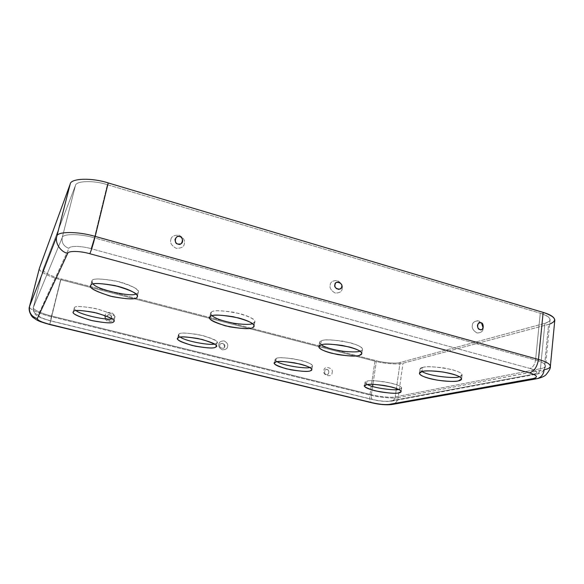 <?xml version="1.0" encoding="UTF-8"?>
<svg xmlns="http://www.w3.org/2000/svg" width="584" height="584" viewBox="0 0 584 584"><rect width="100%" height="100%" fill="white"/><g stroke="black" fill="none" stroke-linecap="round" stroke-linejoin="round"><path stroke-width="0.44" stroke-dasharray="2.92 2.19" d="M366.956 381.184C368.913 380.345 374.95 380.586 385.068 381.907C396.193 384.155 401.712 386.199 401.639 388.039L399.405 389.324C402.588 388.922 403.741 386.447 391.901 383.323C378.308 380.731 369.993 380.016 366.956 381.184L366.416 384.768L366.956 381.184C364.314 381.586 364.452 382.724 367.373 384.586C365.664 383.681 364.891 382.951 365.058 382.396L366.956 381.184M422.743 367.438C425.298 366.423 432.189 366.569 443.409 367.876C455.819 370.249 462.046 372.614 462.097 374.972L459.52 376.709C463.397 376.038 464.171 372.731 450.848 369.344C435.883 366.657 426.517 366.022 422.743 367.438L422.203 371.504L422.743 367.438C419.451 367.971 419.188 369.351 421.955 371.563L419.947 369.219L422.743 367.438M276.261 358.445C277.75 357.328 284.014 357.539 295.051 359.087C307.016 361.781 312.82 364.087 312.462 366.022L309.739 367.46L311.009 367.154C313.776 366.606 313.542 363.686 300.782 360.321C286.649 357.627 278.48 356.999 276.261 358.445L275.604 362.124L276.261 358.445C274.4 358.912 274.706 360.014 277.166 361.73C275.597 360.773 274.911 360.021 275.101 359.459L276.261 358.445M321.309 340.888C323.317 339.516 330.471 339.603 342.764 341.158C356.196 344.086 362.759 346.83 362.46 349.385L360.284 351.094C363.774 350.356 364.445 346.714 350.144 342.75C333.975 339.654 324.368 339.027 321.309 340.888L320.609 345.078L321.309 340.888C319.025 341.509 319.01 342.83 321.266 344.859L319.558 342.428L321.309 340.888M178.996 334.048C179.85 332.573 186.413 332.778 198.669 334.661C211.663 337.939 217.788 340.567 217.058 342.538L216.284 343.399L214.379 343.976L216.284 343.399C219.883 342.268 215.438 339.676 202.947 335.632C188.238 332.814 180.252 332.289 178.996 334.048L178.193 337.837L178.996 334.048C177.828 334.574 178.281 335.603 180.354 337.136L178.441 334.763L178.996 334.048M211.408 312.126C212.664 310.265 220.183 310.323 233.965 312.279C248.667 316.002 255.631 319.192 254.858 321.864L252.522 323.66L253.682 323.186C256.558 322.229 255.208 317.893 239.564 313.572C222.635 310.316 213.255 309.834 211.408 312.126L210.539 316.448L211.408 312.126C210.036 312.798 210.255 314.017 212.065 315.783L210.561 313.236L211.408 312.126M74.402 307.812C74.409 305.877 81.366 306.104 95.28 308.483C109.485 312.513 115.997 315.484 114.8 317.404L112.048 318.827L114.53 317.878C117.238 316.448 111.61 313.498 97.638 309.046C82.3 306.111 74.555 305.702 74.402 307.812L73.445 311.71L74.402 307.812C73.832 308.367 74.409 309.294 76.132 310.615C74.635 309.498 74.015 308.666 74.27 308.111L74.402 307.812M170.827 239.812C171.17 236.615 173.901 235.067 179.032 235.169C183.58 237.834 185.354 240.666 184.347 243.652C184.033 246.835 181.31 248.397 176.171 248.324C171.587 245.66 169.805 242.82 170.827 239.812C169.805 242.82 171.587 245.66 176.171 248.324C181.31 248.397 184.033 246.835 184.347 243.652C185.354 240.666 183.58 237.834 179.032 235.169C173.901 235.067 171.17 236.615 170.827 239.812M342.239 288.474C342.063 291.511 339.713 293.044 335.194 293.073C331.077 290.613 329.412 287.941 330.208 285.058C330.405 282.006 332.756 280.488 337.267 280.488C341.363 282.948 343.02 285.613 342.239 288.474C343.02 285.613 341.363 282.948 337.267 280.488C332.756 280.488 330.405 282.006 330.208 285.058C329.412 287.941 331.077 290.613 335.194 293.073C339.713 293.044 342.063 291.511 342.239 288.474M483.151 328.04L483.114 328.464C483.056 331.376 481.026 332.88 477.019 332.975C473.288 330.697 471.733 328.179 472.346 325.412C471.711 322.55 477.683 318.061 481.566 323.091M105.368 318.886C107.536 323.799 115.121 320.842 114.493 318.097C115.223 316.061 114.062 314.148 111.011 312.345C107.427 312.228 105.441 313.287 105.04 315.528C105.441 313.287 107.427 312.228 111.011 312.345C114.062 314.148 115.223 316.061 114.493 318.097C115.121 320.842 107.536 323.799 105.368 318.886M108.566 320.134C106.259 320.492 105.646 314.71 108.88 314.9L109.77 314.98L111.858 317.273C111.347 319.667 110.252 320.623 108.566 320.134C111.5 321.777 113.099 314.893 109.77 314.98C106.835 313.323 105.222 320.214 108.566 320.134M227.621 346.458C228.256 344.414 227.088 342.56 224.125 340.895C220.818 340.983 219.058 342.1 218.861 344.261C218.226 346.319 219.394 348.181 222.373 349.845C225.687 349.743 227.439 348.619 227.621 346.458C227.439 348.619 225.687 349.743 222.373 349.845C219.394 348.181 218.226 346.319 218.861 344.261C219.058 342.1 220.818 340.983 224.125 340.895C227.088 342.56 228.256 344.414 227.621 346.458M332.092 372.658C334.296 367.883 323.478 365.153 323.989 370.621C321.784 375.424 332.639 378.125 332.092 372.658C332.639 378.125 321.784 375.424 323.989 370.621C323.478 365.153 334.296 367.883 332.092 372.658M326.317 374.461C323.864 374.745 324.135 368.592 326.836 369.57L327.106 369.621C328.828 370.125 329.245 371.541 328.354 373.877L326.317 374.461C328.858 375.943 329.909 369.475 327.106 369.621C324.573 368.132 323.507 374.607 326.317 374.461M224.701 346.487L224.512 347.064C223.708 350.013 218.511 347.246 219.81 345.268C219.876 344.231 220.708 343.582 222.307 343.319C224.285 344.086 225.088 345.144 224.701 346.487C226.103 343.75 219.577 342.107 219.81 345.268C218.409 348.013 224.949 349.648 224.701 346.487M533.513 374.234L389.506 401.135C385.374 401.602 379.885 401.077 373.045 399.558L50.823 320.842C42.647 318.674 38.442 316.725 38.215 314.98L68.948 248.375C69.226 245.674 81.388 245.791 91.031 248.667L530.009 368.467C537.733 370.906 538.901 372.833 533.513 374.234L536.156 374.278C538.689 373.41 540.12 371.548 540.441 368.708L544.93 323.324C552.851 320.499 551.296 317.134 540.266 313.228L107.347 184.69C93.52 180.142 75.862 180.763 75.402 185.617L43.194 269.217C41.522 271.326 51.363 276.553 61.028 278.86L376.424 360.751C383.724 362.825 396.492 363.788 400.084 362.496L544.93 323.324L400.084 362.496L396.405 388.462L400.084 362.496C396.492 363.788 383.724 362.825 376.424 360.751L372.906 384.352L376.424 360.751L61.028 278.86L51.699 316.039L371.373 394.682C378.76 396.653 391.63 397.865 395.207 396.901L540.441 368.708L395.207 396.901C394.872 399.047 393.674 400.463 391.623 401.142L389.506 401.135L533.513 374.234C538.901 372.833 537.733 370.906 530.009 368.467C532.936 367.416 534.783 364.613 535.557 360.072L540.266 313.228C546.573 315.104 549.843 317.28 550.099 319.762C549.748 321.339 548.026 322.529 544.93 323.324L540.441 368.708C543.558 368.132 545.281 367.19 545.602 365.876C545.31 363.781 541.959 361.846 535.557 360.072C541.959 361.846 545.31 363.781 545.602 365.876C545.281 367.19 543.558 368.132 540.441 368.708C540.12 371.548 538.689 373.41 536.156 374.278L533.513 374.234M91.951 280.853C91.338 281.532 91.739 282.59 93.148 284.021L91.951 280.853C92.141 278.349 100.171 278.4 116.041 281.021C132.32 285.817 139.758 289.525 138.357 292.153L137.948 292.891C140.109 291.671 136.364 286.54 119.194 281.795C101.433 278.378 92.352 278.064 91.951 280.853L90.878 285.328L91.951 280.853M135.948 293.949L137.948 292.891L135.948 293.949M549.675 324.076L402.989 363.255C398.689 364.774 383.586 363.628 374.95 361.175L60.634 279.663C49.209 276.947 37.493 270.757 39.413 268.224M396.229 389.681L395.207 396.901L396.229 389.681M372.585 386.513L371.373 394.682C371.037 397.303 371.424 398.916 372.526 399.536L373.045 399.558C379.885 401.077 385.374 401.602 389.506 401.135L391.623 401.142C393.674 400.463 394.872 399.047 395.207 396.901C391.63 397.865 378.76 396.653 371.373 394.682L372.585 386.513M371.373 394.682L51.699 316.039L50.728 320.937L372.526 399.536C371.424 398.916 371.037 397.303 371.373 394.682M39.369 268.355C37.792 270.954 49.443 276.998 60.634 279.663L49.779 324.551L51.334 316.703L369.898 394.996L51.334 316.703L60.634 279.663L374.95 361.175L369.898 394.996C369.365 399.186 369.986 401.777 371.745 402.77C369.986 401.777 369.365 399.186 369.898 394.996C378.644 397.317 393.864 398.762 398.149 397.631C397.602 401.091 395.675 403.361 392.36 404.442C395.675 403.361 397.602 401.091 398.149 397.631C393.864 398.762 378.644 397.317 369.898 394.996L374.95 361.175C383.586 363.628 398.689 364.774 402.989 363.255L548.573 324.397L544.142 369.723L398.149 397.631L402.989 363.255L398.149 397.631L544.135 369.803M43.194 269.217L75.402 185.617L62.189 237.681L33.376 307.366L43.194 269.217L33.376 307.366L62.189 237.681C61.495 242.827 63.751 246.39 68.948 248.375L38.215 314.98C34.471 313.644 32.857 311.104 33.376 307.366L33.339 307.476C32.105 309.272 42.136 313.849 51.699 316.039L61.028 278.86C51.596 276.604 41.822 271.524 43.15 269.348L43.194 269.217M51.699 316.039C42.136 313.849 32.105 309.272 33.339 307.476L33.376 307.366C32.857 311.104 34.471 313.644 38.215 314.98C38.442 316.725 42.647 318.674 50.823 320.842L51.699 316.039M51.334 316.703C39.989 314.112 28.032 308.666 29.499 306.527C28.032 308.666 39.989 314.112 51.334 316.703M107.347 184.69L540.266 313.228L535.557 360.072L94.389 237.878L107.347 184.69L94.389 237.878L535.557 360.072C534.783 364.613 532.936 367.416 530.009 368.467L91.031 248.667L94.389 237.878C80.242 233.585 62.444 233.571 62.189 237.681L75.402 185.617C75.862 180.763 93.52 180.142 107.347 184.69M483.114 328.464C483.713 325.719 482.165 323.207 478.457 320.93C474.464 321.003 472.427 322.492 472.346 325.412C471.733 328.179 473.288 330.697 477.019 332.975C481.026 332.88 483.056 331.376 483.114 328.464M544.2 369.716L548.573 324.397C552.303 323.441 554.384 322.025 554.8 320.134M536.338 378.826L537.229 378.666C541.317 377.286 543.624 374.3 544.142 369.723C547.901 369.044 549.975 367.913 550.369 366.336M62.189 237.681C62.444 233.571 80.242 233.585 94.389 237.878L91.031 248.667C81.388 245.791 69.226 245.674 68.948 248.375C63.751 246.39 61.495 242.827 62.189 237.681M401.639 388.039L401.135 391.616M365.058 382.396L364.526 385.944M462.097 374.972L461.601 379.038M419.947 369.219L419.407 373.234M312.462 366.022L311.841 369.701M275.101 359.459L274.443 363.124M362.46 349.385L361.817 353.568M319.558 342.428L318.864 346.582M217.058 342.538L216.314 346.305M178.441 334.763L177.645 338.537M254.858 321.864L254.047 326.164M210.561 313.236L209.692 317.535M114.8 317.404L113.902 321.273M74.27 308.111L73.314 312.002M179.609 244.178C177.368 244.791 175.828 243.258 174.996 239.571M480.457 329.624L477.902 328.281C476.843 326.237 477.033 324.543 478.464 323.215M335.471 283.328C333.756 289.569 337.873 289.138 338.45 289.372M108.88 314.9C109.697 314.396 110.69 315.185 111.858 317.273M326.836 369.57C328.522 369.497 329.026 370.935 328.354 373.877M224.512 347.064C223.957 343.764 223.219 342.516 222.307 343.319M43.15 269.348L33.339 307.476C33.259 311.666 34.427 314.36 36.843 315.55L40.661 317.645C40.573 317.689 45.567 319.645 50.728 320.937L372.526 399.536C379.914 401.296 386.279 401.829 391.623 401.142L536.156 374.278C542.047 373.424 544.996 369.767 545.602 365.876L550.099 319.762M392.36 404.442L391.652 404.566M138.357 292.153L137.357 296.584M91.754 281.32L90.673 285.78"/><path stroke-width="0.88" d="M398.77 389.44C396.682 390.667 375.22 388.645 367.373 384.586C375.22 388.645 396.682 390.667 398.77 389.44M366.416 384.768L364.526 385.944C364.409 387.696 369.745 389.689 380.534 391.922C390.543 393.317 396.667 393.631 398.901 392.871L401.135 391.616C401.208 389.82 395.675 387.791 384.542 385.542C374.41 384.214 368.373 383.958 366.416 384.768C369.446 383.637 377.768 384.367 391.382 386.958C403.23 390.068 402.084 392.492 398.901 392.871C395.638 393.893 387.491 393.156 374.483 390.659C364.526 387.455 361.839 385.491 366.416 384.768M459.52 376.709L458.805 376.877C456.878 378.571 430.663 376.768 421.955 371.563C430.663 376.768 456.878 378.571 458.805 376.877L459.52 376.709M422.203 371.504L419.407 373.234C419.385 375.476 425.371 377.782 437.35 380.155C448.424 381.564 455.411 381.805 458.309 380.892L461.601 379.038C461.542 376.724 455.308 374.38 442.884 372.008C431.642 370.679 424.75 370.512 422.203 371.504C424.692 370.57 437.657 370.307 451.556 373.782C464.696 377.403 462.309 380.381 458.309 380.892C455.447 381.739 442.92 381.841 429.707 378.571C417.012 375.162 418.341 372.118 422.203 371.504M309.739 367.46C307.374 368.957 283.926 366 277.166 361.73C283.926 366 307.374 368.957 309.739 367.46M275.604 362.124L274.443 363.124C274.049 364.964 279.656 367.219 291.27 369.884C302.205 371.512 308.578 371.818 310.396 370.803L311.841 369.701C312.192 367.803 306.381 365.511 294.402 362.825C283.349 361.27 277.086 361.036 275.604 362.124C277.809 360.715 285.992 361.365 300.139 364.066C312.922 367.409 313.163 370.271 310.396 370.803C307.892 372.074 299.884 371.409 286.372 368.818C275.32 365.314 271.728 363.087 275.604 362.124M360.058 351.159C357.999 352.086 352.546 352.145 343.699 351.327C333.223 349.823 325.741 347.67 321.266 344.859C325.741 347.67 333.223 349.823 343.699 351.327C352.546 352.145 357.999 352.086 360.058 351.159M320.609 345.078L318.864 346.582C318.514 349.006 324.813 351.678 337.778 354.597C349.94 356.269 357.226 356.481 359.642 355.233L361.817 353.568C362.109 351.064 355.532 348.349 342.085 345.421C329.77 343.852 322.616 343.735 320.609 345.078C323.667 343.268 333.281 343.91 349.466 347.013C363.796 350.955 363.131 354.524 359.642 355.233C356.233 356.853 346.852 356.189 331.5 353.225C317.733 349.539 317.316 345.903 320.609 345.078M214.379 343.976C211.408 345.728 185.968 341.487 180.354 337.136C185.968 341.487 211.408 345.728 214.379 343.976M178.193 337.837L177.645 338.537C176.894 340.414 182.821 342.976 195.421 346.21C207.583 348.188 214.292 348.502 215.54 347.144L216.314 346.305C217.036 344.37 210.89 341.771 197.881 338.508C185.61 336.625 179.047 336.399 178.193 337.837C179.449 336.114 187.442 336.661 202.166 339.479C214.678 343.494 219.131 346.049 215.54 347.144C213.927 348.706 206.094 348.137 192.041 345.436C179.755 341.603 175.142 339.07 178.193 337.837M252.522 323.66C250.091 324.733 243.988 324.624 234.199 323.332C223.219 321.215 215.839 318.703 212.065 315.783C215.839 318.703 223.219 321.215 234.199 323.332C243.988 324.624 250.091 324.733 252.522 323.66M210.539 316.448L209.692 317.535C208.882 320.061 215.576 323.171 229.767 326.85C243.418 328.967 251.12 329.164 252.872 327.463L254.047 326.164C254.814 323.551 247.835 320.39 233.104 316.689C219.307 314.71 211.788 314.637 210.539 316.448C212.372 314.207 221.767 314.718 238.71 317.973C254.383 322.273 255.756 326.529 252.872 327.463C250.58 329.478 241.411 328.931 225.358 325.828C211.62 321.236 206.678 318.112 210.539 316.448M112.048 318.827C108.055 320.718 80.643 314.886 76.132 310.615C80.643 314.886 108.055 320.718 112.048 318.827M73.445 311.71L73.314 312.002C72.124 313.827 78.409 316.718 92.192 320.682C106.003 323.171 113.157 323.521 113.639 321.733L113.902 321.273C115.092 319.397 108.566 316.455 94.331 312.447C80.41 310.06 73.445 309.819 73.445 311.71C73.591 309.637 81.337 310.075 96.696 313.009C110.69 317.433 116.34 320.339 113.639 321.733C113.048 323.624 105.434 323.156 90.797 320.346C77.132 316.134 71.343 313.258 73.445 311.71M178.054 244.054L180.419 243.988C184.507 242.776 182.018 236.279 179.66 236.651C177.799 235.907 176.251 236.856 175.003 239.506C175.295 242.258 176.31 243.776 178.054 244.054C173.273 244.017 175.434 234.104 179.66 236.651C184.42 236.681 182.288 246.572 178.054 244.054M481.566 323.091L483.151 328.04M480.011 329.537L480.807 329.639C484.479 330.237 483.537 322.302 480.814 322.755L478.464 323.215C476.967 326.441 477.486 328.551 480.011 329.537C476.288 329.661 477.376 320.587 480.814 322.755C484.516 322.631 483.45 331.69 480.011 329.537M341.662 286.664C343.137 284.525 337.435 279.802 335.471 283.328L334.902 284.744C334.442 287.021 335.807 288.562 338.99 289.35C340.735 288.766 341.625 287.875 341.662 286.664C342.129 291.175 333.07 288.613 334.902 284.744C334.457 280.232 343.487 282.817 341.662 286.664M104.989 315.71L105.368 318.886L104.989 315.71M544.135 369.803C543.594 374.344 541.288 377.3 537.229 378.666L533.075 378.578L389.039 404.413C384.907 404.858 379.41 404.325 372.563 402.807C379.41 404.325 384.907 404.858 389.039 404.413L533.075 378.578C538.463 377.227 537.287 375.337 529.557 372.906L89.797 253.726C80.132 250.872 67.963 250.711 67.7 253.361L37.288 318.608C37.529 320.324 41.741 322.251 49.932 324.405L372.563 402.807L49.932 324.405C41.741 322.251 37.529 320.324 37.288 318.608L67.7 253.361C60.532 252.025 54.575 242.63 56.852 236.221L70.182 184.084C70.606 178.273 91.673 177.485 108.208 182.938L543.164 312.389C555.749 316.754 557.917 320.645 549.675 324.076M90.878 285.328C91.257 282.59 100.346 282.933 118.129 286.35C135.342 291.066 139.102 296.124 136.948 297.307C135.984 299.782 127.093 299.388 110.267 296.132C94.725 291.029 88.257 287.423 90.878 285.328L90.673 285.78C89.272 288.27 96.418 291.869 112.121 296.592C127.859 299.388 136.138 299.628 136.948 297.307L137.357 296.584C138.744 294.015 131.283 290.343 114.975 285.576C99.083 282.948 91.053 282.868 90.878 285.328M93.148 284.021C97.207 289.898 132.787 297.3 135.948 293.949C132.787 297.3 97.207 289.898 93.148 284.021M39.413 268.224L70.182 184.084L39.413 268.224L29.536 306.418L56.852 236.221L29.536 306.418C28.704 312.411 31.288 316.477 37.288 318.608C31.288 316.477 28.704 312.411 29.536 306.418L39.413 268.224L29.499 306.527C28.01 309.827 31.164 316.608 33.288 317.63C37.799 320.806 38.318 321.288 49.779 324.551M396.405 388.462L396.229 389.681L396.405 388.462M372.906 384.352L372.585 386.513L372.906 384.352M389.039 404.413L392.36 404.442L389.039 404.413M550.369 366.336C550.712 368.015 549.281 370.782 546.084 374.636C544.733 376.176 541.777 377.527 537.229 378.666L533.075 378.578C538.463 377.227 537.287 375.337 529.557 372.906L89.797 253.726C80.132 250.872 67.963 250.711 67.7 253.361C60.532 252.025 54.575 242.63 56.852 236.221C57.028 231.3 78.271 231.271 95.185 236.411C93.038 244.886 91.243 250.66 89.797 253.726C91.243 250.66 93.038 244.886 95.185 236.411L108.208 182.938C91.673 177.485 70.606 178.273 70.182 184.084L56.852 236.221C57.028 231.3 78.271 231.271 95.185 236.411L538.47 359.459C537.222 366.774 534.25 371.256 529.557 372.906C534.25 371.256 537.222 366.774 538.47 359.459L543.164 312.389L108.208 182.938L95.185 236.411L538.47 359.459C546.055 361.569 550.019 363.861 550.369 366.336L554.8 320.134C554.508 317.192 550.624 314.615 543.164 312.389L538.47 359.459C546.055 361.569 550.019 363.861 550.369 366.336C549.982 367.905 547.923 369.03 544.2 369.716M180.419 243.988L179.609 244.178M338.45 289.372L338.99 289.35M536.338 378.826L392.36 404.442M391.652 404.566C385.82 405.143 379.25 404.559 371.935 402.814M371.745 402.77L49.808 324.558"/></g></svg>
